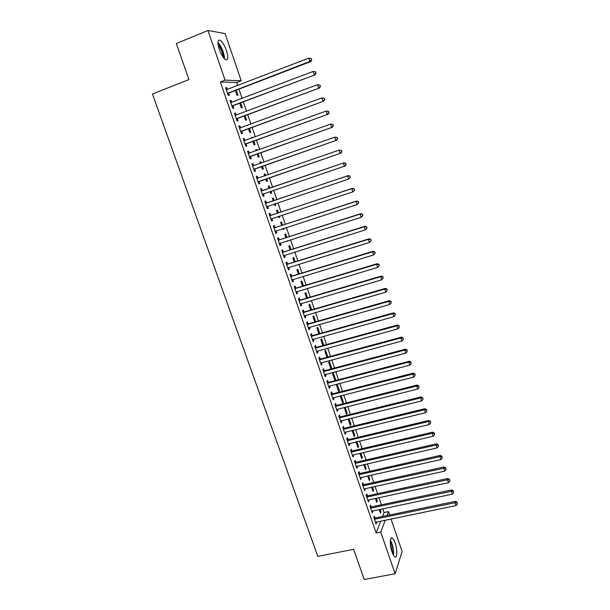 <?xml version="1.0" encoding="UTF-8"?>
<svg xmlns="http://www.w3.org/2000/svg" width="610" height="610" viewBox="0 0 610 610"><rect width="100%" height="100%" fill="white"/><g stroke="black" fill="none" stroke-linecap="round" stroke-linejoin="round"><path stroke-width="0.91" d="M392.024 552.004C389.592 545.241 389.828 536.152 392.321 538.058C393.267 538.714 394.19 540.323 395.089 542.892C397.476 549.526 397.316 558.699 394.784 556.816C393.846 556.167 392.932 554.566 392.024 552.004M219.348 49.555C217.29 42.654 217.541 39.536 220.111 40.207C222.383 41.777 224.48 45.201 226.409 50.47C228.468 57.332 228.201 60.436 225.631 59.788C223.39 58.255 221.3 54.847 219.348 49.555M382.523 516.464L384.048 512.514L382.76 508.755M381.41 504.805L378.932 497.585M377.59 493.665L375.089 486.368M373.755 482.479L371.231 475.114M369.904 471.248L367.357 463.806M366.046 459.97L363.469 452.452M362.165 448.64L359.564 441.053M358.268 437.271L355.638 429.608M354.349 425.856L351.703 418.109M350.422 414.388L347.746 406.573M346.48 402.875L343.773 394.983M342.515 391.315L339.785 383.347M338.542 379.71L335.782 371.658M334.547 368.051L331.764 359.923M330.536 356.347L327.722 348.142M326.51 344.589L323.666 336.308M322.461 332.785L319.594 324.421M318.405 320.936L315.507 312.488M314.325 309.034L311.405 300.509M310.231 297.085L307.28 288.469M306.113 285.076L303.139 276.383M301.988 273.028L298.976 264.252M297.84 260.92L294.805 252.06M293.669 248.766L290.604 239.821M289.491 236.558L286.395 227.53M285.289 224.297L282.163 215.185M281.073 211.99L277.916 202.787M276.833 199.623L273.654 190.328M272.579 187.201L269.376 177.853M268.293 174.689L265.091 165.348M263.985 162.115L260.783 152.782M259.654 149.488L256.459 140.163M255.308 136.808L252.113 127.482M250.946 124.066L247.751 114.756M246.562 111.279L243.375 101.969M242.155 98.424L238.975 89.129M237.74 85.522L236.703 82.502L241.225 80.749L225.082 80.162L207.979 30.5L225.113 33.611L241.225 80.749M384.048 512.514L388.486 511.592L389.645 514.985M391.002 518.965L402.12 551.493L395.127 573.766L380.762 532.08L385.261 520.147M395.127 573.766L364.2 579.5L353.617 549.313L317.802 556.381L152.454 94.016L188.947 79.582L176.313 43.539L207.979 30.5M376.301 498.149L377.27 500.993L376.736 502.297L375.379 498.347M371.185 506.818L370.567 505.019L369.995 506.376L372.291 513.033L372.588 510.89M368.592 475.701L369.835 479.315L369.271 480.558L367.67 475.907M363.522 484.576L362.897 482.769L362.294 484.058L364.612 490.768L365.207 489.464L364.91 488.602M360.83 453.07L362.34 457.469L361.745 458.644L359.908 453.283M355.798 462.159L355.165 460.337L354.532 461.557L356.873 468.32L357.49 467.085L357.163 466.132M352.992 430.248L354.784 435.449L354.166 436.562L352.069 430.469M348.005 439.558L347.372 437.721L346.709 438.864L349.065 445.689L349.721 444.522L349.355 443.47M344.307 407.434L346.518 414.297L347.166 413.252L345.1 407.236M340.151 416.767L339.511 414.914L338.825 415.989L341.196 422.875L341.875 421.777L341.486 420.625M337.17 384.132L336.491 385.085L338.817 391.856L339.488 390.88L337.17 384.132M332.236 393.793L331.588 391.925L330.872 392.932L333.266 399.87L333.975 398.841L333.548 397.598M330.818 368.577L331.748 368.326L329.415 361.524L328.706 362.409L330.971 369.004M331.748 368.326L331.291 368.92M324.253 370.628L323.597 368.745L322.85 369.675L325.267 376.667L326.007 375.722L325.542 374.372M323.857 345.329L321.592 338.733L320.852 339.541L322.926 345.58M316.201 347.265L315.545 345.367L314.768 346.221L317.2 353.281L317.97 352.405L317.467 350.956M315.744 321.699L313.708 315.759L312.938 316.498L314.813 321.958M308.08 323.712L307.425 321.798L306.609 322.576L309.064 329.69L309.865 328.889L309.331 327.341M307.57 297.871L305.755 292.594L304.962 293.257L306.639 298.145M299.899 299.967L299.228 298.031L298.389 298.732L300.867 305.907L301.698 305.183L301.127 303.528M299.319 273.837L297.741 269.239L296.917 269.826L298.389 274.126M291.641 276.01L290.97 274.065L290.101 274.691L292.594 281.919L293.456 281.279L292.846 279.517M291.008 249.604L289.659 245.693L288.804 246.204L290.078 249.902M291.664 253.043L291.206 253.188M283.315 251.861L282.643 249.894L281.736 250.435L284.252 257.733L285.144 257.168L284.504 255.3M282.621 225.166L281.515 221.948L280.623 222.383L281.69 225.471M283.726 228.392L283.963 229.093L283.086 229.551L282.796 228.697M274.919 227.499L274.241 225.517L273.303 225.982L275.842 233.34L276.765 232.852L276.086 230.877L275.247 231.617M274.164 200.522L273.303 198.014L272.38 198.372L273.227 200.835M275.247 203.679L275.773 205.212L274.858 205.593L274.309 203.992M266.456 202.932L265.769 200.934L264.793 201.315L267.355 208.734L268.316 208.33L267.63 206.34M264.084 174.201L265.014 173.873L264.061 174.147L264.679 175.947M265.014 173.873L265.617 175.619M266.7 178.783L267.508 181.139L266.57 181.437L265.769 179.104M256.238 176.488L257.222 176.145L256.215 176.435L258.8 183.923L259.791 183.602L259.097 181.589M257.222 176.145L257.916 178.158M255.727 149.869L256.665 149.534L255.681 149.732L256.04 150.784M256.665 149.534L256.978 150.449M258.106 153.735L259.174 156.854L258.205 157.075L257.168 154.071M247.614 151.493L248.606 151.135L247.561 151.341L250.169 158.89L251.198 158.661L250.496 156.633M248.606 151.135L249.307 153.171M247.302 125.332L248.239 124.989L247.325 125.401M249.437 128.474L250.771 132.37L249.764 132.515L248.499 128.817M238.922 126.278L239.913 125.912L238.838 126.034L241.461 133.651L242.528 133.499L241.819 131.455M239.913 125.912L240.592 127.886M240.691 102.991L242.3 107.68L241.263 107.741L239.753 103.342M230.153 100.848L231.144 100.467L230.031 100.498L232.685 108.183L233.782 108.123L233.066 106.064M231.144 100.467L231.792 102.366M236.703 82.502L220.355 82.007L376.126 533.018L380.739 521.077M225.738 88.046L226.729 87.665L225.601 87.649L228.262 95.366L229.375 95.358L228.666 93.284M226.729 87.665L227.37 89.525M236.291 90.166L238.037 95.259L236.985 95.274L235.353 90.524M234.545 113.59L235.536 113.216L234.446 113.292L237.084 120.94L238.159 120.841L237.458 118.79M235.536 113.216L236.2 115.153M245.075 115.755L246.547 120.056L245.525 120.147L244.137 116.106M243.276 138.912L244.267 138.554L243.207 138.714L245.822 146.301L246.867 146.11L246.165 144.074M244.267 138.554L244.961 140.567M251.526 137.624L252.464 137.288L251.457 137.441L251.694 138.119M252.464 137.288L252.631 137.784M253.783 141.131L254.988 144.639L253.996 144.822L252.845 141.467M251.938 164.014L252.921 163.663L251.899 163.915L254.492 171.433L255.506 171.158L254.805 169.138M252.921 163.663L253.623 165.691M259.913 162.062L260.851 161.726L259.883 161.963L260.371 163.388M260.851 161.726L261.309 163.061M262.414 166.286L263.352 169.023L262.392 169.283L261.476 166.614M260.516 188.902L261.507 188.566L260.516 188.902L263.085 196.351L264.061 195.993L263.375 193.995M261.507 188.566L262.193 190.572M268.232 186.286L269.17 185.966L268.232 186.286L268.972 188.437M269.17 185.966L269.902 188.116M270.977 191.243L271.648 193.202L270.726 193.538L271.648 193.202M270.039 191.563L270.726 193.538M270.695 215.246L270.009 213.256L269.056 213.675L271.61 221.064L272.548 220.622L271.869 218.632M278.396 212.875L277.413 210.008L276.513 210.404L277.466 213.18M279.494 216.062L279.876 217.175L278.983 217.595L278.564 216.367M279.128 239.707L278.45 237.732L277.527 238.235L280.051 245.563L280.966 245.037L280.303 243.115M286.822 237.412L285.594 233.843L284.725 234.316L285.892 237.717M287.943 240.675L287.173 241.453L287.005 240.973M287.485 263.962L286.814 262.003L285.922 262.59L288.431 269.856L289.308 269.246L288.683 267.432M295.171 261.751L293.707 257.489L292.869 258.038L294.241 262.041M295.774 288.012L295.11 286.075L294.249 286.738L296.735 293.944L297.581 293.257L296.994 291.549M303.452 285.877L301.759 280.943L300.943 281.568L302.522 286.159M304.001 311.862L303.338 309.941L302.507 310.681L304.969 317.825L305.785 317.063L305.236 315.462M311.664 309.804L309.743 304.199L308.957 304.901L310.734 310.078M312.152 335.515L311.489 333.609L310.696 334.425L313.143 341.508L313.929 340.67L313.41 339.175M319.808 333.533L317.657 327.273L316.903 328.043L318.877 333.8M320.235 358.97L319.579 357.079L318.816 357.971L321.241 365.001L321.996 364.086L321.516 362.691M326.929 357.231L327.852 356.98L325.511 350.155L324.787 351.002L326.952 357.315M328.249 382.234L327.6 380.358L326.868 381.326L329.27 388.296L329.995 387.304L329.552 386.008M333.296 372.855L332.602 373.77L334.936 380.564L335.622 379.626L333.296 372.855M336.202 405.307L335.561 403.446L334.86 404.483L337.238 411.392L337.932 410.332L337.521 409.135M340.769 395.753L340.357 396.355L342.675 403.096L343.331 402.089L341.127 395.661M344.086 428.189L343.453 426.344L342.774 427.45L345.138 434.305L345.809 433.176L345.428 432.071M349.057 418.765L350.979 424.377L350.346 425.452L348.135 418.994M351.909 450.882L351.276 449.051L350.636 450.233L352.976 457.027L353.617 455.83L353.266 454.824M356.919 441.678L358.566 446.482L357.963 447.626L355.996 441.899M359.664 473.39L359.038 471.576L358.421 472.826L360.746 479.567L361.356 478.301L361.044 477.386M364.719 464.408L366.091 468.411L365.512 469.624L363.796 464.614M367.365 495.716L366.74 493.917L366.152 495.236L368.455 501.923L369.042 500.589L368.76 499.765M372.451 486.948L373.564 490.173L373.007 491.446L371.536 487.154M374.998 517.867L374.38 516.083L373.816 517.471L376.103 524.104L376.408 521.969M380.129 509.304L380.968 511.759L380.442 513.101L379.206 509.502M386.999 515.534L388.486 511.592M376.126 533.018L380.762 532.08M220.355 82.007L225.082 80.162M263.078 196.328L264.061 195.993M267.332 208.666L268.316 208.33M274.835 205.524L275.773 205.212M271.564 220.942L272.548 220.622M278.945 217.488L279.876 217.175M275.781 233.172L276.765 232.852M283.032 229.398L283.963 229.093M279.982 245.35L280.966 245.037M287.104 241.255L288.034 240.958M284.161 257.473L285.144 257.168M288.324 269.551L289.308 269.246M292.472 281.576L293.456 281.279M296.605 293.547L297.581 293.257M300.715 305.473L301.698 305.183M304.809 317.345L305.785 317.063M308.889 329.171L309.865 328.889M312.945 340.944L313.929 340.67M316.986 352.671L317.97 352.405M321.012 364.345L321.996 364.086M325.023 375.973L326.007 375.722M329.019 387.556L329.995 387.304M334.699 379.87L335.622 379.626M332.999 399.092L333.975 398.841M338.558 391.117L339.488 390.88M336.956 410.576L337.932 410.332M342.408 402.325L343.331 402.089M340.898 422.013L341.875 421.777M346.244 413.488L347.166 413.252M344.833 433.405L345.809 433.176M350.056 424.598L350.979 424.377M348.745 444.751L349.721 444.522M353.861 435.67L354.784 435.449M352.641 456.051L353.617 455.83M357.643 446.703L358.566 446.482M356.522 467.306L357.49 467.085M361.417 457.683L362.34 457.469M360.388 478.514L361.356 478.301M365.169 468.625L366.091 468.411M364.231 489.678L365.207 489.464M368.913 479.521L369.835 479.315M368.066 500.795L369.042 500.589M372.641 490.371L373.564 490.173M371.887 511.866L372.855 511.66M376.355 501.184L377.27 500.993M375.691 522.892L376.66 522.694M380.053 511.958L380.968 511.759M228.094 92.888L229.215 92.88L310.734 61.564L309.872 61.45L227.545 93.284M311.428 59.864L309.872 61.45L308.774 58.118L311.329 58.575L311.428 59.864L311.329 58.575M226.318 89.731L308.774 58.118L310.986 58.529M229.215 92.88L227.827 94.1M226.302 89.685L226.844 89.716M310.734 61.564L311.763 59.91M232.517 105.713L315.096 74.817L231.968 106.109M315.797 73.169L314.257 74.755L313.159 71.439L315.698 71.866L315.797 73.169L315.698 71.866M230.748 102.572L313.159 71.439L315.362 71.835M233.615 105.667L232.227 106.872M230.717 102.48L231.411 102.51M315.096 74.817L316.132 73.192M236.924 118.485L319.434 88.015L236.367 118.881M320.151 86.414L318.611 88L317.528 84.698L320.044 85.103L320.151 86.414L320.044 85.103M235.155 115.359L317.528 84.698L319.716 85.087M238.007 118.393L236.611 119.59M235.109 115.214L235.925 115.259M319.434 88.015L320.479 86.422M217.961 43.356L218.639 44.034C221.987 48.617 223.74 53.344 223.9 58.24M224.541 58.941C224.213 53.314 222.192 47.984 218.487 42.959L217.945 42.395M223.039 57.104C222.543 52.574 220.912 48.472 218.144 44.804M393.503 555.329C393.854 549.976 392.817 544.913 390.408 540.147M390.316 541.017C392.52 545.264 393.442 549.778 393.084 554.551M392.436 553.117L390.286 542.58M241.308 131.203L323.757 101.161L240.752 131.592M324.489 99.598L322.957 101.191L321.874 97.897L324.375 98.279L324.489 99.598L324.375 98.279M239.547 128.085L321.874 97.897L324.055 98.286M242.368 131.066L240.981 132.248M239.478 127.894L240.424 127.948M323.757 101.161L324.81 99.59M245.67 143.868L328.058 114.238L245.121 144.25M328.805 112.728L327.273 114.322L326.197 111.043L328.691 111.394L328.805 112.728L328.691 111.394M243.916 140.765L326.197 111.043L328.371 111.416M246.714 143.685L245.327 144.86M243.832 140.521L244.907 140.59M328.058 114.238L329.118 112.698M250.016 156.473L332.343 127.261L249.467 156.854M333.098 125.797L331.573 127.391L330.506 124.127L332.976 124.448L333.098 125.797L332.976 124.448M248.27 153.384L330.506 124.127L332.671 124.493M251.046 156.251L249.658 157.41M248.171 153.095L249.368 153.171M332.343 127.261L333.411 125.751M254.347 169.031L336.613 140.231L253.79 169.405M337.376 138.813L335.858 140.399L334.791 137.158L337.254 137.448L337.376 138.813L337.254 137.448M252.601 165.943L334.791 137.158L336.949 137.509M255.354 168.764L253.966 169.915M252.487 165.607L253.813 165.699L252.799 165.958M336.613 140.231L337.681 138.744M258.655 181.528L340.86 153.141L258.106 181.902M341.638 151.768L340.121 153.354L339.061 150.121L341.508 150.388L341.638 151.768L341.508 150.388M256.917 178.455L339.061 150.121L341.211 150.472M259.646 181.223L258.259 182.359M256.779 178.074L258.259 178.173M340.86 153.141L341.928 151.676M346.16 164.555L345.451 163.373L346.16 164.555L345.085 165.989L262.392 194.346M345.878 164.662L344.368 166.255L343.308 163.038L344.032 162.786L262.857 190.526L261.065 190.488M261.21 190.915L343.308 163.038L345.451 163.373M263.733 193.705L262.536 194.75M345.74 163.274L344.032 162.786M350.376 177.38L349.957 176.099L350.376 177.38L348.592 179.096L266.669 206.737M350.094 177.502L348.592 179.096L347.54 175.893L348.241 175.588L267.119 202.894L265.327 202.848M265.487 203.321L347.54 175.893L349.675 176.221M267.828 206.165L266.791 207.087M349.957 176.099L348.241 175.588M354.57 190.145L354.158 188.871L354.57 190.145L352.801 191.883L270.916 219.074M354.303 190.282L352.801 191.883L351.749 188.688L352.443 188.345L271.358 215.208L269.567 215.147M269.75 215.665L351.749 188.688L353.884 189.008M271.969 218.548L271.023 219.379M354.158 188.871L352.443 188.345M358.749 202.856L358.337 201.59L358.749 202.856L356.987 204.609L275.156 231.358M358.482 203.016L356.987 204.609L355.943 201.43L356.614 201.041L275.583 227.461L273.791 227.4M273.989 227.965L355.943 201.43L358.07 201.742M358.337 201.59L356.614 201.041M362.912 215.513L362.492 214.247L362.912 215.513L361.158 217.282L279.372 243.588M362.653 215.688L361.158 217.282L360.113 214.118L360.777 213.683L279.784 239.669L278 239.608M278.213 240.21L360.113 214.118L362.233 214.423M280.196 243.146L279.449 243.802M362.492 214.247L360.777 213.683M367.052 228.109L366.64 226.851L367.052 228.109L365.314 229.894L283.574 255.765M366.801 228.3L365.314 229.894L364.277 226.745L364.917 226.272L283.978 251.831L282.194 251.755M282.415 252.41L364.277 226.745L366.381 227.042M284.29 255.369L283.627 255.933M366.64 226.851L364.917 226.272M371.177 240.653L370.766 239.402L371.177 240.653L369.446 242.46L287.752 267.897M370.926 240.866L369.446 242.46L368.409 239.326L369.035 238.807L288.149 263.932L286.364 263.856M286.601 264.549L368.409 239.326L370.514 239.608M288.362 267.531L287.798 268.011M370.766 239.402L369.035 238.807M375.28 253.142L374.868 251.899L375.28 253.142L373.556 254.965L291.923 279.975M375.036 253.371L373.556 254.965L372.535 251.846L373.145 251.282L292.297 275.987L290.52 275.903M290.772 276.643L372.535 251.846L374.631 252.121M292.411 279.654L291.946 280.043M374.868 251.899L373.145 251.282M379.367 265.579L378.962 264.336L379.367 265.579L377.659 267.416L296.063 291.999M379.13 265.823L377.659 267.416L376.637 264.313L377.232 263.703L296.437 287.989L294.653 287.897M294.92 288.683L376.637 264.313L378.726 264.58M378.962 264.336L377.232 263.703M299.06 300.669L380.716 276.719L381.738 279.815L300.196 303.971M298.77 299.846L300.555 299.945L381.296 276.078L380.716 276.719L382.805 276.986L383.21 278.221L382.805 276.986M383.034 276.726L381.296 276.078M381.738 279.815L383.21 278.221M303.178 312.61L384.788 289.079L385.802 292.159L304.306 315.896M302.873 311.74L304.649 311.847L385.352 288.393L384.788 289.079L386.862 289.331L387.266 290.566L386.862 289.331M387.083 289.056L385.352 288.393M385.802 292.159L387.266 290.566M307.272 324.497L388.837 301.386L389.843 304.451L308.401 327.776M306.96 323.59L308.736 323.696L389.386 300.654L388.837 301.386L390.903 301.63L391.307 302.857L390.903 301.63M391.124 301.34L389.386 300.654M389.843 304.451L391.307 302.857M311.359 336.339L392.87 313.639L393.877 316.689L312.48 339.602M311.031 335.386L312.8 335.5L393.404 312.869L392.87 313.639L394.929 313.875L395.333 315.096L394.929 313.875M395.143 313.563L393.404 312.869M393.877 316.689L395.333 315.096M315.423 348.127L396.881 325.839L397.888 328.881L316.544 351.375M315.08 347.136L316.849 347.258L397.4 325.031L396.881 325.839L398.94 326.068L399.337 327.28L398.94 326.068M399.146 325.74L397.4 325.031M397.888 328.881L399.337 327.28M319.472 359.869L400.884 337.986L401.876 341.013L320.585 363.102M319.114 358.84L320.883 358.962L401.388 337.132L400.884 337.986L402.928 338.207L403.324 339.419L402.928 338.207M403.126 337.864L401.388 337.132M401.876 341.013L403.324 339.419M323.506 371.566L404.865 350.079L405.856 353.098L324.611 374.784M323.132 370.491L324.901 370.621L405.353 349.187L404.865 350.079L406.9 350.292L407.297 351.497L406.9 350.292M407.091 349.934L405.353 349.187M405.856 353.098L407.297 351.497M327.517 383.21L408.822 362.126L409.813 365.123L328.622 386.412M327.135 382.096L328.904 382.226L409.302 361.196L408.822 362.126L410.858 362.325L411.254 363.529L410.858 362.325M411.048 361.951L409.302 361.196M409.813 365.123L411.254 363.529M331.52 394.8L412.772 374.113L413.755 377.102L332.618 397.995M331.123 393.648L332.885 393.793L413.229 373.145L412.772 374.113L414.8 374.311L415.189 375.508L414.8 374.311M414.983 373.922L413.229 373.145M413.755 377.102L415.189 375.508M335.5 406.351L416.699 386.054L417.682 389.035L336.598 409.531M335.088 405.162L336.85 405.307L417.149 385.047L416.699 386.054L418.719 386.244L419.116 387.434L418.719 386.244M418.895 385.84L417.149 385.047M417.682 389.035L419.116 387.434M339.465 417.85L420.618 397.949L421.586 400.915L340.555 421.022M339.038 416.622L340.799 416.767L421.045 396.904L420.618 397.949L422.631 398.124L423.02 399.314L422.631 398.124M422.799 397.712L421.045 396.904M421.586 400.915L423.02 399.314M343.415 429.303L424.514 409.79L425.483 412.741L344.505 432.459M342.98 428.037L344.734 428.189L424.926 408.7L424.514 409.79L426.52 409.958L426.908 411.14L426.52 409.958M426.68 409.524L424.926 408.7M425.483 412.741L426.908 411.14M347.349 440.71L428.388 421.579L429.356 424.514L348.432 443.851M346.899 439.398L348.653 439.566L428.792 420.458L428.388 421.579L430.393 421.746L430.774 422.921L430.393 421.746M430.546 421.296L428.792 420.458M429.356 424.514L430.774 422.921M351.268 452.071L432.254 433.313L433.214 436.241L352.344 455.197M350.803 450.721L352.557 450.889L432.642 432.154L432.254 433.313L434.251 433.474L434.633 434.648L434.251 433.474M434.404 433.008L432.642 432.154M433.214 436.241L434.633 434.648M355.165 463.379L436.104 445.01L437.065 447.923L356.24 466.497M354.692 461.999L356.446 462.166L436.478 443.813L436.104 445.01L438.087 445.163L438.476 446.322L438.087 445.163M438.239 444.682L436.478 443.813M437.065 447.923L438.476 446.322M359.054 474.649L439.932 456.654L440.885 459.551L360.121 477.752M358.558 473.23L360.312 473.406L440.29 455.418L439.932 456.654L441.914 456.791L442.296 457.957L441.914 456.791M442.052 456.303L440.29 455.418M440.885 459.551L442.296 457.957M362.919 485.865L443.752 468.244L444.698 471.133L363.987 488.961M362.416 484.409L364.17 484.592L444.095 466.97L443.752 468.244L445.719 468.381L446.101 469.532L445.719 468.381M445.857 467.87L444.095 466.97M444.698 471.133L446.101 469.532M366.778 497.043L447.549 479.788L448.495 482.662L367.838 500.124M366.259 495.549L368.005 495.739L447.877 478.484L447.549 479.788L449.517 479.917L449.89 481.069L449.517 479.917M449.646 479.391L447.877 478.484M448.495 482.662L449.89 481.069M370.613 508.176L451.331 491.286L452.277 494.153L371.673 511.241M370.087 506.643L371.833 506.834L451.652 489.944L451.331 491.286L453.291 491.408L453.672 492.552L453.291 491.408M453.421 490.867L451.652 489.944M452.277 494.153L453.672 492.552M374.433 519.262L455.098 502.731L456.036 505.583L375.486 522.312M373.892 517.692L375.638 517.89L455.403 501.351L455.098 502.731L457.05 502.846L457.431 503.99L457.05 502.846M457.172 502.297L455.403 501.351M456.036 505.583L457.431 503.99M227.69 93.147L228.811 93.139M232.113 105.972L233.211 105.919M236.512 118.744L237.603 118.645M239.745 128.1L240.149 128.054M240.897 131.455L241.964 131.318M244.114 140.773L244.625 140.689M245.266 144.12L246.31 143.937M248.461 153.392L249.139 153.255M249.612 156.724L250.641 156.495M253.943 169.275L254.95 169.008M257.107 178.471L258.114 178.173M258.251 181.772L259.242 181.46M261.408 190.93L262.392 190.587M261.873 190.869L262.857 190.526M262.536 194.216L263.52 193.858M265.685 203.336L266.654 202.947M266.151 203.275L267.119 202.894M266.814 206.607L267.775 206.21M269.94 215.688L270.893 215.261M270.405 215.627L271.358 215.208M271.069 218.944L271.824 218.594M274.18 227.987L275.118 227.515M274.645 227.934L275.583 227.461M275.301 231.228L275.819 230.961M278.404 240.233L279.327 239.722M278.869 240.18L279.784 239.669M279.517 243.459L279.914 243.237M282.613 252.426L283.513 251.877M283.078 252.38L283.978 251.831M286.799 264.572L287.684 263.977M287.264 264.519L288.149 263.932M290.97 276.658L291.839 276.033M291.427 276.612L292.297 275.987M295.118 288.698L295.972 288.034M295.583 288.66L296.437 287.989M299.251 300.692L300.089 299.983M299.716 300.646L300.555 299.945M303.368 312.633L304.192 311.885M303.833 312.594L304.649 311.847M307.471 324.52L308.279 323.735M307.928 324.482L308.736 323.696M311.55 336.362L312.343 335.538M312.015 336.323L312.8 335.5M315.614 348.15L316.392 347.288M316.079 348.119L316.849 347.258M319.663 359.892L320.425 358.993M320.128 359.862L320.883 358.962M323.696 371.589L324.444 370.651M324.162 371.559L324.901 370.621M327.715 383.233L328.439 382.256M328.172 383.202L328.904 382.226M331.71 394.83L332.427 393.816M332.168 394.8L332.885 393.793M335.691 406.374L336.392 405.33M336.156 406.351L336.85 405.307M339.656 417.873L340.342 416.798M340.121 417.85L340.799 416.767M343.605 429.326L344.276 428.212M344.063 429.31L344.734 428.189M347.54 440.733L348.196 439.581M347.997 440.717L348.653 439.566M351.459 452.094L352.1 450.904M351.917 452.079L352.557 450.889M355.356 463.409L355.988 462.189M355.813 463.394L356.446 462.166M359.244 474.679L359.854 473.421M359.702 474.664L360.312 473.406M363.11 485.895L363.712 484.607M363.568 485.88L364.17 484.592M366.968 497.074L367.555 495.747M367.426 497.058L368.005 495.739M370.804 508.206L371.376 506.841M371.261 508.191L371.833 506.834M374.624 519.293L375.188 517.898M375.081 519.278L375.638 517.89M392.321 538.058L390.995 538.317"/></g></svg>
